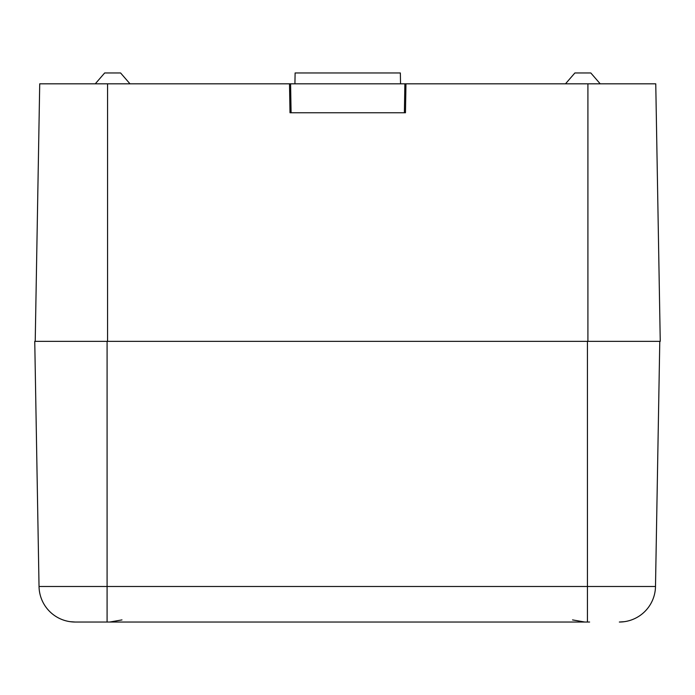 <?xml version="1.0" encoding="UTF-8"?>
<svg xmlns="http://www.w3.org/2000/svg" width="695" height="695" viewBox="0 0 695 695"><rect width="100%" height="100%" fill="white"/><g stroke="black" fill="none" stroke-linecap="round" stroke-linejoin="round"><path stroke-width="1.04" d="M589.612 622.034L75.19 622.034C66.65 621.382 66.65 621.382 75.19 622.034L70.108 621.678M75.19 622.034A36.175 36.175 0 0 1 39.033 586.493A36.175 36.175 0 0 0 75.19 622.034A36.175 36.175 0 0 1 39.033 586.493L655.498 586.493A36.175 36.175 0 0 1 619.332 622.034C627.88 621.382 627.88 621.382 619.332 622.034L624.423 621.678M39.033 586.493L34.75 341.349L659.781 341.349L655.498 586.493M104.667 72.966L95.267 83.817L104.667 72.966L120.591 72.966L129.991 83.817L120.591 72.966M574.887 72.966L565.487 83.817L574.887 72.966L590.811 72.966L600.211 83.817L590.811 72.966M290.71 91.054L289.624 91.054L290.006 112.755L291.092 112.755L290.006 112.755L289.502 83.817L39.719 83.817L35.219 341.349M587.909 83.817L655.759 83.817L660.25 341.349L587.909 341.349L587.909 83.817L405.967 83.817L405.463 112.755L404.377 112.755L405.463 112.755L405.845 91.054L404.759 91.054M289.502 83.817L405.967 83.817M404.881 83.817L404.377 112.755L291.092 112.755L290.588 83.817M294.923 83.817L295.114 72.966L400.355 72.966L400.546 83.817M587.44 622.034L587.44 341.349M107.091 622.034L107.091 341.349M107.56 83.817L107.56 341.349M584.773 622.034L572.55 619.905M121.981 619.905L109.758 622.034"/></g></svg>
